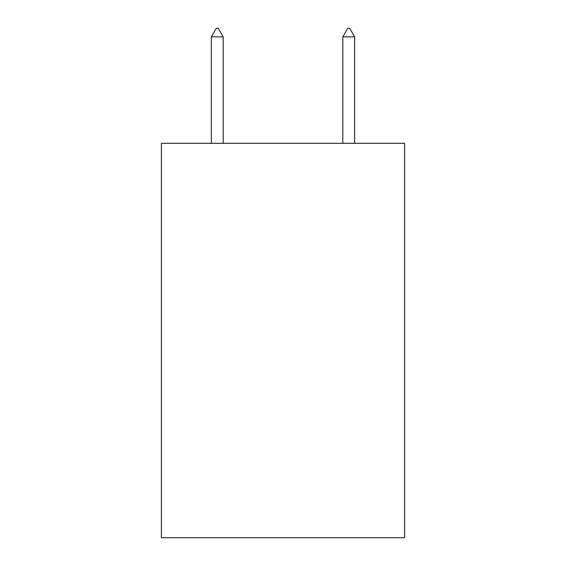 <?xml version="1.0" encoding="UTF-8"?>
<svg xmlns="http://www.w3.org/2000/svg" width="566" height="566" viewBox="0 0 566 566"><rect width="100%" height="100%" fill="white"/><g stroke="black" fill="none" stroke-linecap="round" stroke-linejoin="round"><path stroke-width="0.85" d="M404.598 143.325L404.598 537.7L161.402 537.7L161.402 143.325L404.598 143.325M223.188 36.847L218.257 28.3L216.283 28.3L211.359 36.847L223.188 36.847L223.188 143.325M211.359 36.847L211.359 143.325M347.743 28.3L349.717 28.3L354.641 36.847L342.812 36.847L347.743 28.3M354.641 143.325L354.641 36.847M342.812 143.325L342.812 36.847"/></g></svg>
